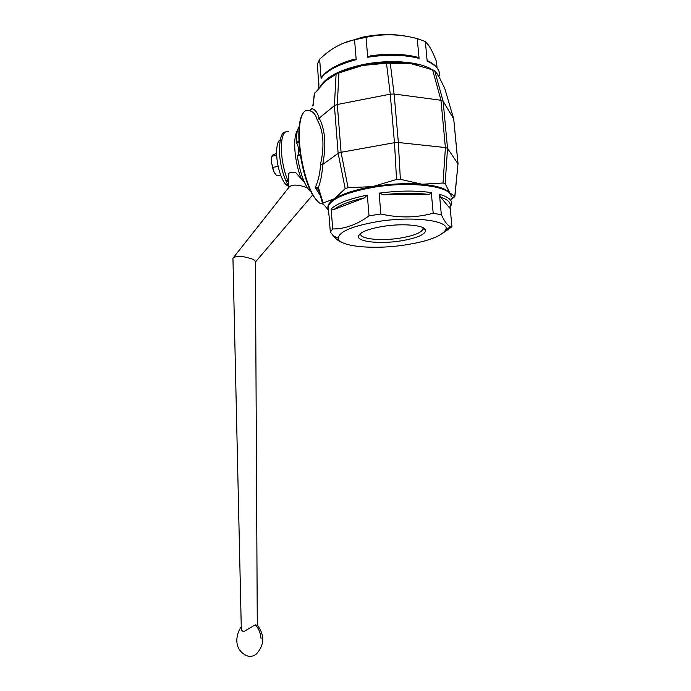 <?xml version="1.0" encoding="UTF-8"?>
<svg xmlns="http://www.w3.org/2000/svg" width="691" height="691" viewBox="0 0 691 691"><rect width="100%" height="100%" fill="white"/><g stroke="black" fill="none" stroke-linecap="round" stroke-linejoin="round"><path stroke-width="1.04" d="M320.52 195.864L315.277 187.572C318.456 180.403 320.209 172.508 320.546 163.897C322.593 155.216 323.345 146.941 322.775 139.081C322.136 131.273 320.279 124.916 317.212 120.009C315.822 114.706 313.256 111.596 309.508 110.681L312.237 108.34M309.395 110.793C307.417 109.878 305.655 110.215 304.1 111.804C300.119 116.511 298.624 127.032 299.626 143.365C300.991 163.275 307.391 186.423 314.18 196.909C316.323 200.295 318.387 202.489 320.365 203.491L322.999 204.061M322.55 203.344L321.108 203.37M318.413 202.143L313.455 196.365C306.778 186.043 300.49 163.309 299.143 143.754C298.218 129.234 299.376 119.293 302.615 113.92M444.702 88.267L438.949 76.692L434.596 70.387L411.085 63.676L418.47 65.109M327.957 207.836C327.508 204.916 329.711 201.876 334.556 198.723C342.676 193.679 355.329 189.645 372.509 186.639C389.983 183.815 406.455 183.011 421.933 184.229L443.035 183.02L445.168 183.711L449.858 192.979L454.903 196.356L451.309 199.664M328.208 209.788L322.542 203.223L334.556 198.723L345.163 188.6L348.074 187.658L372.509 186.639L396.539 179.487L400.365 179.297L421.933 184.229C436.911 185.654 446.213 188.565 449.858 192.979M453.702 118.912L443.112 101.197L447.535 148.349L457.986 163.836L453.711 118.921L458.055 163.992M454.799 196.227L457.995 163.845L454.903 196.322M445.168 183.711L447.535 148.349L445.384 147.554L440.979 100.264L432.471 69.385M434.596 70.387L443.112 101.197L440.979 100.264M440.953 100.255L394.129 94.011L398.353 142.51L445.384 147.554M390.251 94.166L337.303 104.496L341.078 152.296L394.457 142.691L390.251 94.166L394.129 94.011M396.539 179.487L394.492 142.683L398.327 142.51L400.365 179.297M341.078 152.296L338.132 153.342L334.401 105.645L319.19 118.144C325.236 129.727 326.411 145.17 322.723 164.484L338.132 153.342M336.31 74.041C343.617 70.456 352.324 67.606 362.455 65.49C379.575 62.121 395.788 61.516 411.085 63.676L386.476 63.192L362.455 65.49L338.944 72.935L337.303 104.496L334.401 105.645L336.094 74.136L325.426 81.08L314.25 93.924M314.742 92.939L312.781 105.948M317.212 120.009L319.043 118.342C317.808 113.212 315.606 110.007 312.444 108.712L311.503 109.506M322.723 164.484L322.559 164.501C322.351 172.81 320.961 180.498 318.396 187.555L323.086 202.834M320.546 163.897L322.559 164.501M319.277 191.338L319.674 190.405M319.233 190.966L318.396 187.555L315.277 187.572L318.482 189.515L322.542 203.223M318.611 189.783L319.121 190.785M313.23 105.257L314.258 93.855M338.944 72.935L336.094 74.136M407.992 36.571C393.991 33.678 378.72 33.902 362.179 37.245L343.496 43.153M321.099 78.359L322.041 76.589C327.759 69.497 338.374 63.727 353.87 59.296L356.185 59.659C338.417 64.41 326.722 70.646 321.099 78.359L319.622 59.167L325.746 53.855C334.833 46.547 344.438 41.849 354.552 39.767L366.04 37.305C382.857 33.583 399.934 34.023 417.26 38.627L425.354 41.546L428.722 45.407C431.236 49.139 433.827 54.529 436.479 61.568L437.066 67.917M320.831 85.615C326.705 76.58 340.559 69.61 362.386 64.695C387.625 59.34 416.975 61.223 430.571 68.694M436.764 73.151L439.917 78.428M439.649 75.466C439.934 69.817 435.771 65.04 427.168 61.119L425.354 41.546M417.26 38.627L419.066 58.355C404.192 54.641 387.072 54.278 367.716 57.258L366.04 37.305M367.716 57.258L370.799 55.781C387.591 53.492 402.654 53.82 415.973 56.774L419.066 58.355M427.168 61.119L427.634 60.704C432.462 63.028 435.857 65.809 437.818 69.022M319.622 59.167L317.437 64.099L318.853 87.697M354.552 39.767L356.185 59.659M360.737 233.273L360.624 233.705C359.32 238.956 380.499 241.228 399.545 238.196C413.624 235.881 421.467 232.781 423.065 228.902L422.797 227.546M383.134 226.354C368.605 228.842 360.4 232.003 358.499 235.847C356.115 241.669 379.342 244.294 400.322 240.969C416.034 238.378 424.507 234.949 425.716 230.673C426.52 225.439 403.898 222.968 383.134 226.354M377.545 221.604C413.538 215.644 451.258 220.878 445.609 229.982C441.359 236.357 427.833 241.358 405.047 244.977C373.935 249.822 338.797 246.696 338.331 238.231C338.918 231.701 351.987 226.156 377.545 221.604M443.233 232.893L451.94 226.76L450.61 226.622C447.923 225.922 444.831 221.975 441.35 214.763L433.188 213.208C416.44 217.855 398.992 218.114 380.862 213.994L369.029 215.877C356.858 224.696 344.749 229.049 332.699 228.946L331.153 208.924C337.07 203.439 349.128 198.827 367.318 195.087L364.442 197.876L334.081 209.442C332.881 210.099 331.905 209.926 331.153 208.924M451.128 196.46C451.422 186.121 410.281 180.809 372.579 187.46C346.934 192.228 332.19 198.377 328.346 205.909L328.165 209.243M380.862 213.994L379.109 193.143C398.888 190.586 416.284 190.405 431.305 192.608L433.188 213.208M441.35 214.763L439.459 194.318C448.088 196.823 452.173 200.027 451.715 203.94L449.763 208.121L440.504 197.021L439.459 194.318M450.152 207.611L451.94 226.76M448.295 229.809L448.157 228.272M330.609 202.653C336.716 196.106 350.76 190.846 372.743 186.864C403.794 181.448 439.217 183.97 447.561 191.606M450.135 207.637L449.763 208.121M431.305 192.608C430.45 193.912 429.12 194.465 427.306 194.283L383.488 194.741L379.109 193.143M367.318 195.087L369.029 215.877M329.123 216.533L330.315 232.055L333.408 235.951C336.534 239.561 339.497 241.755 342.278 242.524M332.699 228.946L330.315 232.055M311.01 191.977C304.938 186.51 300.369 174.503 297.294 155.967L297.441 155.225C299.669 156.088 298.927 146 296.543 142.899L296.266 141.802C296.318 135.773 297 131.178 298.322 128.042L299.194 126.384M297.441 155.225L300.352 154.698M300.455 155.389L297.294 155.967M280.149 139.936C276.02 141.387 275.372 156.632 279 169.779C281.531 178.736 284.424 184.082 287.681 185.827L288.285 186.026M276.599 153.298L272.608 155.112L271.675 157.142L271.477 162.333L273.23 170.211L274.707 173.173M271.917 156.071L271.425 161.539M276.676 155.32L271.891 156.192M271.477 162.333L273.74 171.437M278.188 166.401L272.669 167.386M274.033 172.033L276.737 175.747L280.65 175.056M241.254 626.616C235.536 634.986 233.048 650.775 248.518 656.372C251.42 656.649 254.029 655.871 256.344 654.04C264.567 644.833 264.886 635.202 257.302 625.165L254.694 625.122L243.888 631.626C242.083 631.03 241.219 630.011 241.297 628.56L241.28 627.791M232.953 258.615L232.953 258.166C235 256.37 238.948 255.972 244.787 256.983L251.213 258.659C253.83 259.591 255.229 260.697 255.411 261.993L257.285 625.018M233.532 257.441L288.881 187.408C291.127 184.687 296.016 184.367 303.539 186.458L307.512 188.064M304.481 182.45L295.385 172.206C292.086 172.059 289.9 172.448 288.829 173.363L288.484 184.67M299.393 154.879L299.479 155.57M302.969 178.788L301.535 179.271C298.02 170.763 295.8 161.141 294.902 150.388C294.288 140.498 295.161 133.821 297.519 130.366M288.493 131.653C283.215 130.452 280.892 137.509 281.513 152.832C282.394 163.465 284.614 173 288.19 181.431L285.677 180.351M312.695 195.104L312.047 195.683M345.163 188.6L338.149 153.333M341.052 152.305L348.074 187.658M443.035 183.02L445.419 147.554M454.16 196.615L454.091 197.281M453.711 118.921L444.563 87.783M390.251 63.054L394.095 94.011M390.285 94.166L386.476 63.192M449.452 207.844C451.888 203.543 448.908 199.932 440.504 197.021M427.306 194.283C414.401 192.746 399.795 192.901 383.488 194.741M364.442 197.876C349.94 201.116 339.817 204.968 334.081 209.442M296.266 141.802L298.987 141.301M299.048 142.432L296.543 142.899M261.077 638.881C260.576 632.913 258.65 628.231 255.299 624.845M302.623 180.463L302.727 178.9M322.516 203.137L320.365 203.491M313.455 196.365L314.18 196.909M451.206 198.559L454.756 196.227M328 208.518L326.135 207.68M318.879 82.877L318.862 87.826M360.711 233.359L358.499 235.847M445.609 229.982L450.61 226.622M329.054 215.696L328.009 207.188M338.331 238.231L333.408 235.951M423.091 228.557L425.716 230.673M422.952 227.615L423.065 228.902M287.681 185.827L288.147 185.749M232.945 258.209L241.297 628.56M288.734 187.589L288.19 181.405M285.219 131.981C281.246 132.404 279.337 139.712 279.492 153.894C280.278 163.836 282.42 172.845 285.936 180.921L288.924 187.304M255.411 262.019L312.634 195"/></g></svg>
